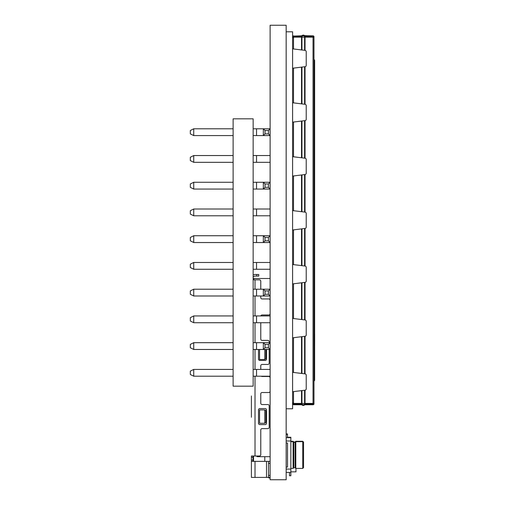<?xml version="1.0" encoding="UTF-8"?>
<svg xmlns="http://www.w3.org/2000/svg" width="505" height="505" viewBox="0 0 505 505"><rect width="100%" height="100%" fill="white"/><g stroke="black" fill="none" stroke-linecap="round" stroke-linejoin="round"><path stroke-width="0.76" d="M270.125 479.75L286.165 479.75L286.165 25.25L270.125 25.25L270.125 479.75M314.666 341.935L314.666 334.007L314.666 341.935M286.165 31.802L292.584 31.802L292.584 408.772L286.165 408.772M305.045 373.87L304.603 373.814L304.603 336.336L305.045 336.286L305.045 373.87A1.338 1.338 0 0 1 306.219 375.196L306.219 388.875A1.338 1.338 0 0 1 305.045 390.201L301.952 390.58L301.952 403.426L313.971 403.426L313.971 403.823A0.934 0.934 0 0 1 313.037 404.757L305.045 404.757A0.669 0.669 0 0 0 304.603 404.928A2.007 2.007 0 0 1 301.952 404.928A0.669 0.669 0 0 0 301.51 404.757L293.519 404.757L292.584 403.823L293.253 403.823L293.253 403.268M292.584 403.823L293.519 404.757L293.519 404.095L301.51 404.095A1.338 1.338 0 0 1 302.394 404.429A1.338 1.338 0 0 0 304.161 404.429A1.338 1.338 0 0 1 305.045 404.095L313.037 404.095L313.302 403.426M301.51 404.095L293.253 403.823M293.253 37.307L293.519 36.48L301.51 36.48A1.338 1.338 0 0 0 302.394 36.145A1.338 1.338 0 0 1 304.161 36.145A1.338 1.338 0 0 0 305.045 36.48L313.971 36.751A0.934 0.934 0 0 0 313.037 35.811L304.603 35.647A0.669 0.669 0 0 0 305.045 35.811L304.603 35.647A2.007 2.007 0 0 0 301.952 35.647A0.669 0.669 0 0 1 301.51 35.811L292.862 36.082M293.253 36.751L292.584 36.751L292.849 36.095M292.584 36.751L293.519 35.811L293.519 36.48M313.037 403.426L313.037 37.149L293.519 37.149L292.584 37.989M292.584 48.846L301.51 49.938L301.51 37.149M301.952 37.149L301.952 49.995L305.045 50.374A1.338 1.338 0 0 1 306.219 51.699L306.219 65.379A1.338 1.338 0 0 1 305.045 66.704L305.045 104.289L304.603 104.238L304.603 66.755L292.584 68.232M301.952 49.995L301.51 49.938M304.603 66.755L305.045 66.704M292.584 102.761L301.51 103.853L301.51 67.14M301.952 67.083L301.952 103.91L304.603 104.238M301.952 103.91L301.51 103.853M304.603 120.676L305.045 120.619L305.045 158.204L304.603 158.153L304.603 120.676L292.584 122.147M292.584 156.676L301.51 157.775L301.51 121.055M301.952 120.998L301.952 157.825L304.603 158.153M301.952 157.825L301.51 157.775M304.603 174.591L305.045 174.534L305.045 212.125L304.603 212.068L304.603 174.591L292.584 176.068M292.584 210.591L301.51 211.69L301.51 174.97M301.952 174.913L301.952 211.74L304.603 212.068M301.952 211.74L301.51 211.69M304.603 228.506L305.045 228.449L305.045 266.04L304.603 265.983L304.603 228.506L292.584 229.983M292.584 264.506L301.51 265.605L301.51 228.885M301.952 228.834L301.952 265.662L304.603 265.983M301.952 265.662L301.51 265.605M304.603 282.421L305.045 282.371L305.045 319.955L304.603 319.899L304.603 282.421L292.584 283.898M292.584 318.421L301.51 319.52L301.51 282.8M301.952 282.75L301.952 319.577L304.603 319.899M301.952 319.577L301.51 319.52M301.952 390.58L292.584 391.728M292.584 402.586L293.519 403.426L301.51 403.426L301.51 390.636M304.603 336.336L292.584 337.813M292.584 372.343L301.51 373.435L301.51 336.715M301.952 336.665L301.952 373.492L304.603 373.814M301.952 373.492L301.51 373.435M313.037 37.149L313.971 37.149L313.971 36.751M301.952 403.426L301.51 403.426M306.219 404.757L305.045 404.757M305.045 35.811L306.219 35.811M305.045 319.955A1.338 1.338 0 0 1 306.219 321.281L306.219 334.96A1.338 1.338 0 0 1 305.045 336.286M305.045 104.289A1.338 1.338 0 0 1 306.219 105.614L306.219 119.294A1.338 1.338 0 0 1 305.045 120.619M305.045 158.204A1.338 1.338 0 0 1 306.219 159.536L306.219 173.209A1.338 1.338 0 0 1 305.045 174.534M305.045 212.125A1.338 1.338 0 0 1 306.219 213.451L306.219 227.124A1.338 1.338 0 0 1 305.045 228.449M305.045 266.04A1.338 1.338 0 0 1 306.219 267.366L306.219 281.039A1.338 1.338 0 0 1 305.045 282.371M313.302 37.149L313.302 36.751M313.971 403.426L313.971 37.149M313.971 73.244L314.123 59.615A0.934 0.934 0 0 1 314.64 60.455L314.64 380.12A0.934 0.934 0 0 1 314.123 380.959L313.971 381.193M286.165 443.011L287.503 443.011L287.503 467.074L286.165 467.074M286.165 433.921L287.503 433.921L287.503 434.325L286.165 434.325M287.503 434.325L287.503 437.665M290.842 437.267L287.503 437.267L290.842 437.267L290.842 475.76L289.51 475.76L289.51 472.421L286.165 472.421L290.842 472.421M290.842 437.665L286.165 437.665M302.741 468.413L303.543 467.611L303.543 442.077L302.741 441.275L302.741 468.413L295.791 468.413L295.791 441.275L302.741 441.275M295.791 441.275L295.122 441.944L295.122 467.744L293.784 467.744L293.115 468.413L293.115 441.275L290.842 441.275M293.784 467.744L293.784 441.944L293.115 441.275M253.15 135.586L263.332 135.586L265.03 133.888L265.03 130.492L263.332 128.794L253.15 128.794M265.03 133.888L268.426 133.888L270.125 135.586L263.332 135.586L263.332 128.794L270.125 128.794L268.426 130.492L265.03 130.492M253.15 189.059L263.332 189.059L265.03 187.361L265.03 183.965L263.332 182.267L253.15 182.267M265.03 187.361L268.426 187.361L270.125 189.059L263.332 189.059L263.332 182.267L270.125 182.267L268.426 183.965L265.03 183.965M253.15 242.526L263.332 242.526L265.03 240.828L265.03 237.432L263.332 235.734L253.15 235.734M265.03 240.828L268.426 240.828L270.125 242.526L263.332 242.526L263.332 235.734L270.125 235.734L268.426 237.432L265.03 237.432M253.15 295.999L263.332 295.999L265.03 294.301L265.03 290.905L263.332 289.207L253.15 289.207M265.03 294.301L268.426 294.301L270.125 295.999L263.332 295.999L263.332 289.207L270.125 289.207L268.426 290.905L265.03 290.905M253.15 349.466L263.332 349.466L265.03 347.768L265.03 344.378L263.332 342.68L253.15 342.68M265.03 347.768L268.426 347.768L270.125 349.466L263.332 349.466L263.332 342.68L270.125 342.68L268.426 344.378L265.03 344.378M268.426 133.888L268.426 130.492M268.426 187.361L268.426 183.965M268.426 240.828L268.426 237.432M268.426 294.301L268.426 290.905M268.426 347.768L268.426 344.378M253.15 376.206L270.125 376.206M253.15 369.414L270.125 369.414M270.125 322.733L253.15 322.733M253.15 315.941L270.125 315.941M270.125 269.26L253.15 269.26M253.15 262.474L270.125 262.474M270.125 215.793L253.15 215.793M253.15 209.001L270.125 209.001M270.125 162.32L253.15 162.32M253.15 155.534L270.125 155.534M263.332 135.586L263.332 128.794M263.332 189.059L263.332 182.267M263.332 242.526L263.332 235.734M263.332 295.999L263.332 289.207M263.332 349.466L263.332 342.68M193.731 135.586L193.731 128.794L190.334 130.492L190.334 133.888L193.731 135.586L233.114 135.586M233.114 128.794L193.731 128.794M233.114 155.534L193.731 155.534L190.334 157.232L190.334 160.622L193.731 162.32L193.731 155.534M193.731 162.32L233.114 162.32M233.114 182.267L193.731 182.267L190.334 183.965L190.334 187.361L193.731 189.059L193.731 182.267M193.731 189.059L233.114 189.059M233.114 209.001L193.731 209.001L190.334 210.699L190.334 214.095L193.731 215.793L193.731 209.001M193.731 215.793L233.114 215.793M233.114 235.734L193.731 235.734L190.334 237.432L190.334 240.828L193.731 242.526L193.731 235.734M193.731 242.526L233.114 242.526M233.114 262.474L193.731 262.474L190.334 264.172L190.334 267.568L193.731 269.26L193.731 262.474M193.731 269.26L233.114 269.26M233.114 289.207L193.731 289.207L190.334 290.905L190.334 294.301L193.731 295.999L193.731 289.207M193.731 295.999L233.114 295.999M233.114 315.941L193.731 315.941L190.334 317.639L190.334 321.035L193.731 322.733L193.731 315.941M193.731 322.733L233.114 322.733M233.114 342.68L193.731 342.68L190.334 344.378L190.334 347.768L193.731 349.466L193.731 342.68M193.731 349.466L233.114 349.466M233.114 369.414L193.731 369.414L190.334 371.112L190.334 374.508L193.731 376.206L193.731 369.414M193.731 376.206L233.114 376.206M233.114 118.826L253.15 118.826L253.15 386.173L233.114 386.173L233.114 118.826M253.548 461.362L253.548 456.015M264.778 461.362L264.778 456.684M270.125 278.495L253.819 278.495L253.819 279.833M268.786 477.408L268.786 477.938L270.125 477.938M256.489 456.015L257.159 456.684L270.125 456.684M264.513 423.266L264.778 423.24A1.338 1.338 0 0 1 264.513 423.266L259.564 423.266L259.564 409.896L264.778 409.927L264.778 423.24A1.338 1.338 0 0 0 265.845 421.927L265.845 411.234A1.338 1.338 0 0 0 264.778 409.927M264.513 359.503L264.778 359.478A1.338 1.338 0 0 1 264.513 359.503L259.564 359.503L259.564 349.466M265.845 349.466L265.845 358.165A1.338 1.338 0 0 1 264.778 359.478L264.778 349.466M270.125 377.816A1.338 1.338 0 0 0 268.786 376.477L262.108 376.477A1.338 1.338 0 0 1 261.293 376.206M270.125 477.408L251.408 477.408L251.408 456.015L259.431 456.015A1.338 1.338 0 0 0 260.769 454.683L260.769 429.951A1.338 1.338 0 0 1 262.108 428.612L267.852 428.612A1.338 1.338 0 0 0 269.19 427.274L269.19 405.887A1.338 1.338 0 0 0 267.852 404.549L262.108 404.549A1.338 1.338 0 0 1 260.769 403.217L260.769 393.856A1.338 1.338 0 0 1 262.108 392.524L268.786 392.524A1.338 1.338 0 0 0 270.125 391.186M260.769 369.414L260.769 365.784A1.338 1.338 0 0 1 262.108 364.446L267.852 364.446A1.338 1.338 0 0 0 269.19 363.114L269.19 349.466M269.19 342.68L269.19 341.721A1.338 1.338 0 0 0 267.852 340.389L262.108 340.389A1.338 1.338 0 0 1 260.769 339.051L260.769 322.733M260.826 315.941A1.338 1.338 0 0 1 262.108 314.987L268.786 314.987A1.338 1.338 0 0 0 270.125 313.649M270.125 300.286A1.338 1.338 0 0 0 268.786 298.947L262.108 298.947A1.338 1.338 0 0 1 260.769 297.609L260.769 295.999M260.769 289.207L260.769 281.171A1.338 1.338 0 0 0 259.431 279.833L253.15 279.833M258.497 409.896A1.338 1.338 0 0 1 259.835 408.564L265.182 408.564A1.338 1.338 0 0 1 266.514 409.896L266.514 423.266A1.338 1.338 0 0 1 265.182 424.604L259.835 424.604A1.338 1.338 0 0 1 258.497 423.266L258.497 409.896M266.514 349.466L266.514 359.099A1.338 1.338 0 0 1 265.182 360.437L259.835 360.437A1.338 1.338 0 0 1 258.497 359.099L258.497 349.466M253.018 461.362L253.018 456.015M251.408 417.25L251.408 395.996M251.408 400.673L251.408 409.896M251.408 477.408L251.408 461.362L270.125 461.362M253.15 275.01A3.611 3.611 0 0 1 255.019 274.486L258.762 274.486L258.762 276.09L255.019 276.09A2.007 2.007 0 0 0 253.15 277.371A2.007 2.007 0 0 1 255.019 276.09M258.762 274.486L258.762 276.09M268.521 477.408L268.521 461.362M295.968 468.413L295.968 471.84L290.842 471.84M314.666 334.007L314.64 350.079M293.519 48.96L293.519 37.149M293.519 102.875L293.519 68.118M293.519 156.79L293.519 122.033M293.519 210.705L293.519 175.948M293.519 264.62L293.519 229.87M293.519 318.541L293.519 283.785M293.519 403.426L293.519 391.615M293.519 372.456L293.519 337.7M313.971 403.823L313.302 403.823M304.603 50.317L304.603 37.149M305.045 37.149L305.045 50.374M305.045 390.201L305.045 403.426M304.603 403.426L304.603 390.251M314.64 73.244L314.123 73.244L313.971 367.331M314.64 367.331L314.123 367.331L314.123 380.959M314.123 59.615A0.934 0.934 0 0 1 314.64 60.455M290.842 469.082L286.165 469.082M286.165 441.01L290.842 441.01M256.546 162.32L256.546 155.534M256.546 215.793L256.546 209.001M256.546 269.26L256.546 262.474M256.546 322.733L256.546 315.941M256.546 135.586L256.546 128.794M256.546 189.059L256.546 182.267M256.546 242.526L256.546 235.734M256.546 295.999L256.546 289.207M256.546 349.466L256.546 342.68M256.546 376.206L256.546 369.414M255.019 456.015L255.019 376.206M255.019 369.414L255.019 349.466M255.019 342.68L255.019 322.733M255.019 315.941L255.019 295.999M255.019 289.207L255.019 279.833M255.019 477.408L255.019 461.362M256.755 274.486L256.755 276.09M251.408 457.353L253.018 457.353M251.408 460.03L253.018 460.03M266.514 477.408L266.514 461.362M270.125 475.401L268.521 475.401M268.521 463.369L270.125 463.369M303.543 442.481L302.741 441.673L295.791 441.673L295.122 442.342L293.784 442.342L293.115 441.673L290.842 441.673M293.115 468.413L290.842 468.413M295.122 467.744L295.791 468.413M295.122 441.944L293.784 441.944"/></g></svg>

